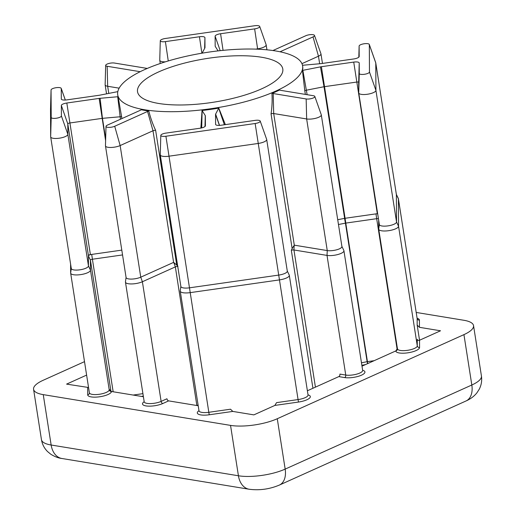 <?xml version="1.0" encoding="UTF-8"?>
<svg xmlns="http://www.w3.org/2000/svg" width="515" height="515" viewBox="0 0 515 515"><rect width="100%" height="100%" fill="white"/><g stroke="black" fill="none" stroke-linecap="round" stroke-linejoin="round"><path stroke-width="0.77" d="M158.665 71.907A73.516 22.106 -8.9 0 0 137.531 91.734A73.516 22.106 -8.9 0 0 183.984 104.938A73.516 22.106 -8.9 0 0 261.665 88.825A73.516 22.106 -8.9 0 0 282.799 68.991A73.516 22.106 -8.9 0 0 236.346 55.787A73.516 22.106 -8.9 0 0 158.665 71.907M369.294 44.438L375.731 62.721A8.691 2.614 171.1 0 1 375.763 62.862A8.691 2.614 171.1 0 1 375.776 62.985L375.924 90.395A8.691 2.614 171.1 0 1 367.543 94.232A8.691 2.614 171.1 0 1 358.749 92.964A8.691 2.614 171.1 0 1 358.736 92.848L358.678 82.387A2.002 0.605 -8.9 0 0 358.678 82.361A2.002 0.605 -8.9 0 0 356.695 82.065L324.36 86.674A2.002 0.605 -8.9 0 0 324.019 86.732L306.431 90.196A2.002 0.605 -8.9 0 0 305.376 90.518A2.002 0.605 -8.9 0 0 304.816 90.936L302.44 70.42A5.543 1.667 171.1 0 1 302.859 70.33L320.446 66.873A5.543 1.667 171.1 0 1 321.399 66.705L353.728 62.096A5.543 1.667 171.1 0 1 359.219 62.997L359.277 73.452A5.15 1.551 -8.9 0 0 364.382 74.295A5.15 1.551 -8.9 0 0 369.467 72.003L369.319 44.593A5.15 1.551 -8.9 0 0 369.294 44.438A5.15 1.551 -8.9 0 0 365.927 43.601A5.15 1.551 -8.9 0 0 360.616 44.721A5.15 1.551 -8.9 0 0 359.129 46.028A5.15 1.551 -8.9 0 0 359.129 46.041L359.187 56.502A5.543 1.667 171.1 0 1 359.18 56.515A5.543 1.667 171.1 0 1 357.584 57.918A5.543 1.667 171.1 0 1 353.715 58.968L321.379 63.577A5.543 1.667 171.1 0 1 320.427 63.686L302.833 65.244A5.543 1.667 171.1 0 1 302.485 65.27M200.856 128.093L202.047 110.5A5.543 1.667 171.1 0 1 202.138 110.609L205.266 115.572A5.543 1.667 171.1 0 1 205.35 115.856L205.408 125.782A5.543 1.667 171.1 0 1 205.408 125.802A5.543 1.667 171.1 0 1 203.811 127.205A5.543 1.667 171.1 0 1 199.936 128.248L165.894 133.108A5.15 1.551 -8.9 0 0 162.289 134.08A5.15 1.551 -8.9 0 0 160.802 135.381A5.15 1.551 -8.9 0 0 165.907 136.237L255.15 123.51A5.15 1.551 -8.9 0 0 260.21 121.064A5.15 1.551 -8.9 0 0 255.131 120.375L221.09 125.235A5.543 1.667 171.1 0 1 215.631 124.495A5.543 1.667 171.1 0 1 215.598 124.334L215.547 114.401A5.543 1.667 171.1 0 1 215.631 114.098L218.701 108.247A5.543 1.667 171.1 0 1 218.791 108.111L225.37 124.624M260.21 121.064L266.648 139.346A8.691 2.614 171.1 0 1 266.686 139.488A8.691 2.614 171.1 0 1 258.112 143.473L168.875 156.206A8.691 2.614 171.1 0 1 160.274 154.906A8.691 2.614 171.1 0 1 160.268 154.764L160.802 135.381M147.271 68.437L114.369 63.03A5.15 1.551 -8.9 0 0 107.159 64.06A5.15 1.551 -8.9 0 0 105.672 65.36A5.15 1.551 -8.9 0 0 107.171 66.274L140.132 71.688A5.543 1.667 171.1 0 1 140.183 71.694M119.139 88.162L107.661 86.275A8.691 2.614 171.1 0 1 105.144 84.885A8.691 2.614 171.1 0 1 105.137 84.743L105.672 65.36M117.819 91.625A5.543 1.667 171.1 0 1 117.665 91.657L100.084 95.114A5.543 1.667 171.1 0 1 99.131 95.275L66.796 99.891A5.543 1.667 171.1 0 1 61.337 99.157A5.543 1.667 171.1 0 1 61.311 98.989L61.253 88.529A5.15 1.551 -8.9 0 0 61.221 88.38A5.15 1.551 -8.9 0 0 57.854 87.537A5.15 1.551 -8.9 0 0 52.543 88.664A5.15 1.551 -8.9 0 0 51.056 89.971A5.15 1.551 -8.9 0 0 51.056 89.983L51.204 117.394A5.15 1.551 -8.9 0 0 56.309 118.238A5.15 1.551 -8.9 0 0 61.401 115.939L61.343 105.485A5.543 1.667 171.1 0 1 66.815 103.019L99.144 98.41A5.543 1.667 171.1 0 1 100.097 98.301L117.697 96.743A5.543 1.667 171.1 0 1 118.109 96.711L121.675 117.06A2.002 0.605 -8.9 0 0 120.053 116.776L102.453 118.334A2.002 0.605 -8.9 0 0 102.112 118.373L69.776 122.988A2.002 0.605 -8.9 0 0 67.8 123.877L67.858 134.338A8.691 2.614 171.1 0 1 59.47 138.174A8.691 2.614 171.1 0 1 50.676 136.906A8.691 2.614 171.1 0 1 50.67 136.79L50.522 109.38A8.691 2.614 171.1 0 1 50.522 109.347A8.691 2.614 171.1 0 1 50.522 109.322M160.274 154.906L180.887 286.527A8.691 2.614 -8.9 0 0 189.488 287.821L278.724 275.087A8.691 2.614 -8.9 0 0 287.293 271.109L266.686 139.488M287.273 270.993L289.224 275.049A10.023 3.013 171.1 0 1 289.308 275.306A10.023 3.013 171.1 0 1 279.42 279.903L190.177 292.636A10.023 3.013 171.1 0 1 180.256 291.136A10.023 3.013 171.1 0 1 180.256 290.866L180.868 286.404M218.09 50.895L215.257 46.414A5.543 1.667 171.1 0 1 215.206 46.299A5.543 1.667 171.1 0 1 215.173 46.131L215.122 36.205A5.543 1.667 171.1 0 1 220.587 33.739L254.635 28.879A5.15 1.551 -8.9 0 0 259.695 26.432A5.15 1.551 -8.9 0 0 254.616 25.75L165.379 38.477A5.15 1.551 -8.9 0 0 161.774 39.449A5.15 1.551 -8.9 0 0 160.287 40.756A5.15 1.551 -8.9 0 0 165.392 41.612L199.44 36.752A5.543 1.667 171.1 0 1 204.925 37.653L204.983 47.586A5.543 1.667 171.1 0 1 204.983 47.605A5.543 1.667 171.1 0 1 204.899 47.889L202.125 53.167M165.367 61.839A8.691 2.614 171.1 0 1 159.759 60.281A8.691 2.614 171.1 0 1 159.753 60.133L160.287 40.756M275.712 91.129A93.569 28.138 -8.9 0 0 302.608 65.888A93.569 28.138 -8.9 0 0 243.486 49.086A93.569 28.138 -8.9 0 0 144.618 69.596A93.569 28.138 -8.9 0 0 117.723 94.837A93.569 28.138 -8.9 0 0 176.845 111.639A93.569 28.138 -8.9 0 0 275.712 91.129M275.815 91.76A93.569 28.138 -8.9 0 0 279.458 90.048A5.543 1.667 171.1 0 0 280.392 90.299L313.352 95.713A5.15 1.551 -8.9 0 1 314.826 96.453L321.263 114.742A8.691 2.614 171.1 0 1 321.302 114.884A8.691 2.614 171.1 0 1 316.197 118.147A8.691 2.614 171.1 0 1 306.65 118.959L273.69 113.545A2.002 0.605 -8.9 0 0 271.051 113.879C272.068 107.159 272.371 100.348 271.952 93.434A93.569 28.138 -8.9 0 0 275.815 91.76M302.44 70.42A93.569 28.138 -8.9 0 0 302.704 66.519L302.608 65.888M321.399 66.705L345.089 218.276L377.302 213.68L353.728 62.096M344.973 218.289A2.002 0.605 -8.9 0 0 344.625 218.347L344.516 218.373A3.341 1.004 171.1 0 1 345.089 218.276L345.777 223.092A2.002 0.605 -8.9 0 0 345.436 223.15L338.471 224.521M377.643 213.641A2.002 0.605 -8.9 0 0 377.302 213.68M378.448 218.766A2.002 0.605 -8.9 0 0 376.677 218.682L375.982 213.867A3.341 1.004 171.1 0 1 377.662 213.77M117.723 94.837L117.819 95.468A93.569 28.138 -8.9 0 0 118.109 96.711M106.006 126.381A5.15 1.551 -8.9 0 1 107.493 125.074L140.344 110.274A5.543 1.667 171.1 0 0 141.277 109.759A93.569 28.138 -8.9 0 0 148.809 110.995C150.47 117.742 152.749 124.186 155.639 130.34A2.002 0.605 -8.9 0 0 153 130.758L120.15 145.565A8.691 2.614 171.1 0 1 110.97 147.464A8.691 2.614 171.1 0 1 105.478 145.906A8.691 2.614 171.1 0 1 105.466 145.764L106.006 126.381A5.15 1.551 -8.9 0 0 109.135 127.398A5.15 1.551 -8.9 0 0 114.71 126.265L147.56 111.465A5.543 1.667 171.1 0 1 148.809 110.995M155.639 130.34L176.729 265.038L177.965 266.467M202.047 110.5A93.569 28.138 -8.9 0 0 218.791 108.111M341.889 246.382L343.84 250.438A10.023 3.013 171.1 0 1 343.923 250.702A10.023 3.013 171.1 0 1 338.033 254.468A10.023 3.013 171.1 0 1 327.019 255.408L293.943 249.975A2.002 0.605 -8.9 0 0 291.329 250.296L292.14 248.578L271.051 113.879M66.815 103.019L90.389 254.603L121.797 250.123M90.389 254.603A2.002 0.605 -8.9 0 0 88.406 255.498L67.8 123.877L61.343 105.485M71.276 268.405A8.691 2.614 -8.9 0 0 71.289 268.521A8.691 2.614 -8.9 0 0 80.083 269.789A8.691 2.614 -8.9 0 0 88.464 265.952L88.406 255.498M110.97 391.349L90.421 260.12L88.413 255.904A3.341 1.004 171.1 0 1 91.709 254.416L92.404 259.232A2.002 0.605 -8.9 0 0 90.421 260.12L90.479 270.169A10.023 3.013 171.1 0 1 80.803 274.598A10.023 3.013 171.1 0 1 70.658 273.137A10.023 3.013 171.1 0 1 70.645 273.002L70.6 264.118M84.518 361.646L43.176 380.276A33.417 10.049 -8.9 0 0 33.572 389.289A33.417 10.049 -8.9 0 0 43.254 394.632L230.54 425.39A33.417 10.049 -8.9 0 0 277.276 418.727L463.938 334.628A33.417 10.049 -8.9 0 0 473.543 325.615A33.417 10.049 -8.9 0 0 463.854 320.272L416.204 312.444M397.451 348.713A10.023 3.013 -8.9 0 0 397.464 348.848A10.023 3.013 -8.9 0 0 407.61 350.309A10.023 3.013 -8.9 0 0 417.285 345.88L417.247 339.25C417.556 340.331 418.309 340.66 419.525 340.241L440.525 330.785L419.455 327.321L417.169 325.107L417.137 318.47A2.002 1.912 179.7 0 0 419.416 320.079L419.455 327.321M362 366.159L395.977 350.844L397.451 348.166M307.384 390.769L338.799 376.613A2.002 1.41 99.3 0 0 339.9 374.096L345.752 375.055A10.023 3.013 -8.9 0 0 356.773 374.122A10.023 3.013 -8.9 0 0 362.657 370.349L362.657 370.626M180.256 291.136L198.996 410.79A10.023 3.013 -8.9 0 0 208.916 412.283L230.514 409.206L232.799 411.421L253.869 414.878L274.868 405.421L276.555 402.64L298.153 399.556A10.023 3.013 -8.9 0 0 308.041 394.96L308.041 395.237M177.746 266.455A2.002 0.605 -8.9 0 0 175.345 266.892L142.385 281.744A10.023 3.013 171.1 0 1 131.788 283.939A10.023 3.013 171.1 0 1 125.46 282.136L144.194 401.79A10.023 3.013 -8.9 0 0 150.528 403.593A10.023 3.013 -8.9 0 0 161.124 401.391L166.957 398.765A2.002 1.288 -114.3 0 0 168.656 400.882L198.204 405.736M89.385 392.655A10.023 3.013 -8.9 0 0 89.398 392.791A10.023 3.013 -8.9 0 0 99.543 394.252A10.023 3.013 -8.9 0 0 109.212 389.823L109.212 389.282L111.491 391.497L143.402 396.737M86.623 375.094L66.59 384.119L88.567 387.505M419.538 340.235L417.169 325.107M259.695 26.432L266.133 44.721A8.691 2.614 171.1 0 1 266.165 44.863A8.691 2.614 171.1 0 1 257.597 48.848L255.659 49.125M280.038 51.777A5.543 1.667 171.1 0 1 280.186 51.712L313.036 36.906A5.15 1.551 -8.9 0 0 314.491 35.432A5.15 1.551 -8.9 0 0 311.124 34.595A5.15 1.551 -8.9 0 0 305.813 35.722L272.963 50.522A5.543 1.667 171.1 0 1 272.931 50.541M314.491 35.432L320.929 53.721A8.691 2.614 171.1 0 1 320.967 53.863A8.691 2.614 171.1 0 1 318.47 56.206L301.938 63.654M122.551 254.931L92.404 259.232L113.158 391.767M125.46 282.136A10.023 3.013 171.1 0 1 125.454 281.866L126.072 277.405M379.349 224.463A8.691 2.614 -8.9 0 0 379.355 224.579A8.691 2.614 -8.9 0 0 388.149 225.847A8.691 2.614 -8.9 0 0 396.537 222.01L396.383 194.599A8.691 2.614 -8.9 0 0 396.376 194.483A8.691 2.614 -8.9 0 0 396.35 194.367L398.307 198.423A10.023 3.013 171.1 0 1 398.385 198.681A10.023 3.013 171.1 0 1 398.398 198.822L398.546 226.233A10.023 3.013 171.1 0 1 388.877 230.656A10.023 3.013 171.1 0 1 378.725 229.194A10.023 3.013 171.1 0 1 378.718 229.059L378.667 220.175M397.174 349.595L376.677 218.682L345.777 223.092L367.736 363.577M105.478 145.906L126.085 277.521A8.691 2.614 -8.9 0 0 131.576 279.085A8.691 2.614 -8.9 0 0 140.756 277.179L173.607 262.38L153 130.758L147.56 111.465M361.478 362.805L367.131 361.691L345.436 223.15L344.516 218.373L337.718 219.712M271.952 93.434A5.543 1.667 171.1 0 1 273.201 93.543L306.161 98.957A5.15 1.551 -8.9 0 0 311.948 98.436A5.15 1.551 -8.9 0 0 314.826 96.453M306.161 98.957L306.65 118.959L327.257 250.58L294.297 245.166L292.14 248.578M362.644 370.266A12.032 3.618 171.1 0 1 360.803 375.467A12.032 3.618 171.1 0 1 344.651 377.579A2.002 1.41 99.3 0 0 345.752 375.055L327.019 255.408L327.257 250.58A8.691 2.614 -8.9 0 0 336.81 249.762A8.691 2.614 -8.9 0 0 341.909 246.498L321.302 114.884M176.729 265.038L173.607 262.38M374.173 360.68L367.478 361.633A2.002 0.605 171.1 0 0 367.131 361.691L367.575 363.648M369.319 44.593L375.776 62.985L396.383 194.599L398.398 198.822L417.137 318.47A10.023 3.013 -8.9 0 0 417.124 318.334A10.023 3.013 -8.9 0 0 417.092 318.199M417.111 318.251A12.032 3.618 171.1 0 1 419.416 320.079M358.82 57.159L359.129 46.041L358.82 57.159M232.799 411.421L209.212 414.781L165.907 136.237M108.781 93.402L107.661 86.275L107.171 66.274M50.522 109.38L51.056 89.983M302.859 70.33L307.133 94.689M168.263 60.95L165.392 41.612M305.356 94.4L304.816 90.936M121.675 117.06L121.913 118.579M312.933 388.271L291.329 250.296M419.525 340.241L419.564 347.49A12.032 3.618 171.1 0 1 407.79 352.827A12.032 3.618 171.1 0 1 395.771 350.947M344.651 377.579L338.799 376.613M308.028 394.87A12.032 3.618 171.1 0 1 309.052 398.539A12.032 3.618 171.1 0 1 298.455 402.054L274.868 405.421M209.212 414.781A12.032 3.618 171.1 0 1 198.848 414.408A12.032 3.618 171.1 0 1 198.977 410.706M168.656 400.882L162.824 403.509A12.032 3.618 171.1 0 1 147.09 406.052A12.032 3.618 171.1 0 1 144.181 401.7M111.491 391.497A12.032 3.618 171.1 0 1 99.511 396.795A12.032 3.618 171.1 0 1 87.698 394.825L87.659 387.583M365.521 364.575L361.865 365.296M143.312 396.144L141.445 396.415M43.254 394.632L51.146 445.012L238.426 475.77L230.54 425.39M277.276 418.727L285.168 469.107L471.824 385.008L463.938 334.628M238.426 475.77A33.417 10.049 -8.9 0 0 285.168 469.107A20.053 12.894 -114.3 0 1 279.355 485.079C269.577 489.186 259.515 490.576 249.176 489.25A20.053 14.124 -80.7 0 1 238.426 475.77M41.458 439.668A33.417 10.049 -8.9 0 0 51.146 445.012A20.053 14.124 -80.7 0 0 61.89 458.492C58.485 458.105 54.796 456.702 50.831 454.269L47.547 451.558C44.264 448.262 42.236 444.297 41.458 439.668L33.572 389.289M279.355 485.079L466.017 400.979A20.053 12.894 65.7 0 0 471.824 385.008A33.417 10.049 -8.9 0 0 481.428 375.989L473.543 325.615M254.635 28.879L257.655 49.195M313.036 36.906L318.47 56.206L319.654 63.757M204.629 48.404L204.925 37.653M201.88 53.206L199.44 36.752M223.059 50.361L220.587 33.739M220.195 50.657L215.122 36.205M215.289 46.459L215.173 46.131M61.401 115.939L67.858 134.338L88.464 265.952L90.479 270.169L109.212 389.823A2.002 1.912 179.7 0 0 111.279 391.452M133.16 395.056L142.919 393.66M255.15 123.51L298.455 402.054M114.71 126.265L120.15 145.565L140.756 277.179L142.385 281.744L161.124 401.391A2.002 1.288 65.7 0 0 162.824 403.509M196.859 405.517L175.345 266.892L173.729 262.347M369.467 72.003L375.924 90.395L396.537 222.01L398.546 226.233L417.285 345.88A2.002 1.912 -0.3 0 0 419.564 347.49M294.187 245.166L293.943 249.975L315.425 387.145M120.439 119.242L117.697 96.743M100.097 98.301L102.453 118.334L105.659 138.805M105.607 140.711L99.144 98.41M344.625 218.347L324.019 86.732L320.446 66.873M273.201 93.543L273.69 113.545L294.297 245.166M197.065 405.55A2.002 1.288 -114.3 0 1 197.045 405.434A2.002 0.605 171.1 0 1 198.101 405.112M70.645 273.002L71.276 268.437M378.718 229.059L379.343 224.495M50.67 136.79L51.204 117.394M65.289 100.039L61.253 88.529M61.42 99.311L61.311 98.989M224.386 124.759L218.701 108.247M219.519 125.383L215.631 114.098M219.403 125.39L215.547 114.401M205.06 126.426L205.35 115.856M204.996 126.484L205.266 115.572M201.706 127.907L202.138 110.609M358.736 92.848L359.277 73.452M358.678 82.387L359.219 62.997M89.404 392.836A2.002 1.912 -0.3 0 1 87.698 394.825M395.977 350.844A2.002 1.912 179.7 0 0 397.471 348.893M398.385 198.681L417.169 318.637M51.056 89.971L50.522 109.347M105.144 84.885L106.547 93.846M159.759 60.281L160.262 63.5M466.017 400.979C470.543 398.971 474.167 396.26 476.903 392.848L479.22 389.269C481.371 385.104 482.111 380.675 481.428 375.989M249.176 489.25L61.89 458.492M266.165 44.863L266.944 49.826M320.967 53.863L322.461 63.422M70.658 273.137L89.404 392.926M289.308 275.306L308.041 394.96M378.725 229.194L397.477 348.983M343.923 250.702L362.657 370.349M50.676 136.906L71.289 268.521M358.749 92.964L379.355 224.579M375.763 62.862L396.376 194.483M61.221 88.38L65.328 100.039"/></g></svg>
